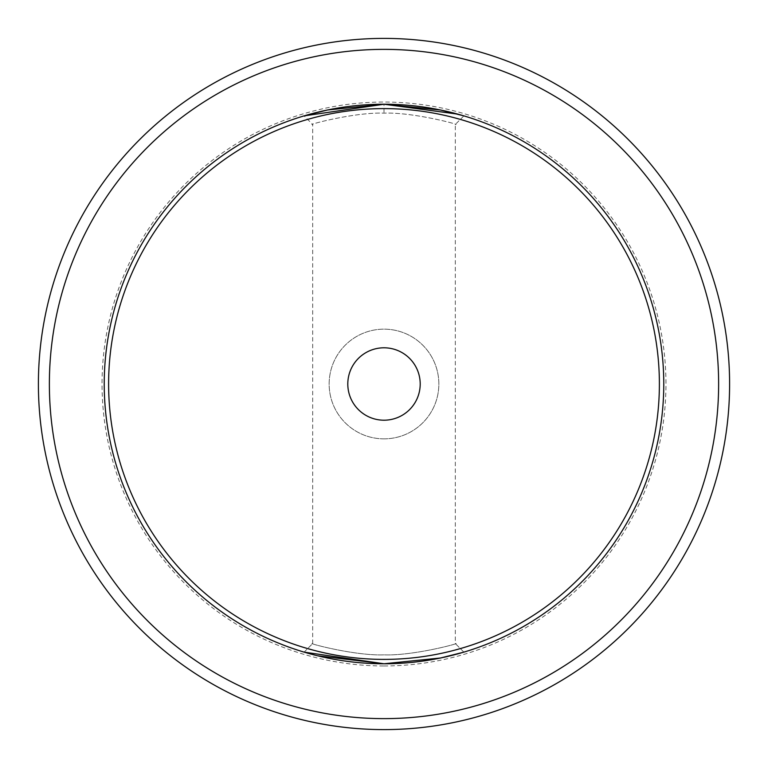 <?xml version="1.0" encoding="UTF-8"?>
<svg xmlns="http://www.w3.org/2000/svg" width="768" height="768" viewBox="0 0 768 768"><rect width="100%" height="100%" fill="white"/><g stroke="black" fill="none" stroke-linecap="round" stroke-linejoin="round"><path stroke-width="0.58" stroke-dasharray="3.84 2.88" d="M317.654 655.795L304.118 652.128L312.682 643.555C304.982 642.432 354.355 656.054 384.029 654.835C413.626 656.054 463.037 642.432 455.318 643.555C463.046 642.422 413.664 656.054 384.029 654.835C354.288 656.045 304.954 642.422 312.682 643.555L312.682 124.445C304.934 125.578 354.298 111.955 384 113.165C413.683 111.946 463.027 125.578 455.318 124.445C463.018 125.568 413.683 111.955 384.048 113.165C354.336 111.946 304.973 125.568 312.682 124.445L304.118 115.872M457.69 114.106L463.882 115.872L455.318 124.445L455.318 643.555L463.882 652.128L459.84 653.299M384 104.227A279.773 279.773 0 0 0 104.227 384A279.773 279.773 0 0 0 384 663.773A279.773 279.773 0 0 1 104.227 384A279.773 279.773 0 0 1 384 104.227A279.773 279.773 0 0 1 663.773 384A279.773 279.773 0 0 1 384 663.773A279.773 279.773 0 0 1 104.227 384A279.773 279.773 0 0 1 384 104.227A279.773 279.773 0 0 1 663.773 384A279.773 279.773 0 0 1 384 663.773A279.773 279.773 0 0 1 104.227 384A279.773 279.773 0 0 1 384 104.227A279.773 279.773 0 0 1 663.773 384A279.773 279.773 0 0 1 384 663.773A279.773 279.773 0 0 1 104.227 384A279.773 279.773 0 0 1 384 104.227L384 113.165M384 438.854A54.854 54.854 0 0 1 329.146 384A54.854 54.854 0 0 1 384 329.146A54.854 54.854 0 0 0 329.146 384A54.854 54.854 0 0 0 384 438.854A54.854 54.854 0 0 0 438.854 384A54.854 54.854 0 0 0 384 329.146A54.854 54.854 0 0 1 438.854 384A54.854 54.854 0 0 1 384 438.854M384 347.798A36.202 36.202 0 0 0 347.798 384A36.202 36.202 0 0 0 384 420.202A36.202 36.202 0 0 0 420.202 384A36.202 36.202 0 0 0 384 347.798M384 38.4A345.6 345.6 0 0 1 729.6 384A345.6 345.6 0 0 1 384 729.6A345.6 345.6 0 0 1 38.4 384A345.6 345.6 0 0 1 384 38.4M384 49.373A334.627 334.627 0 0 1 718.627 384A334.627 334.627 0 0 1 384 718.627A334.627 334.627 0 0 1 49.373 384A334.627 334.627 0 0 1 384 49.373M463.882 652.128L455.318 643.555M384 665.962A281.962 281.962 0 0 0 665.962 384A281.962 281.962 0 0 0 384 102.038A281.962 281.962 0 0 0 102.038 384A281.962 281.962 0 0 0 384 665.962M384 659.386A275.386 275.386 0 0 1 108.614 384A275.386 275.386 0 0 1 384 108.614A275.386 275.386 0 0 1 659.386 384A275.386 275.386 0 0 1 384 659.386M304.118 652.128L312.682 643.555"/><path stroke-width="1.15" d="M304.118 652.128L384 663.773L440.496 658.003L463.882 652.128M463.882 115.872L440.448 109.987L384 104.227L457.69 114.106M384 347.798A36.202 36.202 0 0 0 347.798 384A36.202 36.202 0 0 0 384 420.202A36.202 36.202 0 0 0 420.202 384A36.202 36.202 0 0 0 384 347.798M327.686 109.958L384 104.227A279.773 279.773 0 0 1 663.773 384A279.773 279.773 0 0 1 384 663.773L317.654 655.795M459.84 653.299L440.496 658.013M440.419 658.022L384 663.773A279.773 279.773 0 0 1 104.227 384A279.773 279.773 0 0 1 384 104.227L304.118 115.872L327.485 109.997M384 49.373A334.627 334.627 0 0 1 718.627 384A334.627 334.627 0 0 1 384 718.627A334.627 334.627 0 0 1 49.373 384A334.627 334.627 0 0 1 384 49.373M384 38.4A345.6 345.6 0 0 1 729.6 384A345.6 345.6 0 0 1 384 729.6A345.6 345.6 0 0 1 38.4 384A345.6 345.6 0 0 1 384 38.4M384 108.614A275.386 275.386 0 0 1 659.386 384A275.386 275.386 0 0 1 384 659.386A275.386 275.386 0 0 1 108.614 384A275.386 275.386 0 0 1 384 108.614M384 663.773A279.773 279.773 0 0 1 104.227 384A279.773 279.773 0 0 1 384 104.227"/></g></svg>
